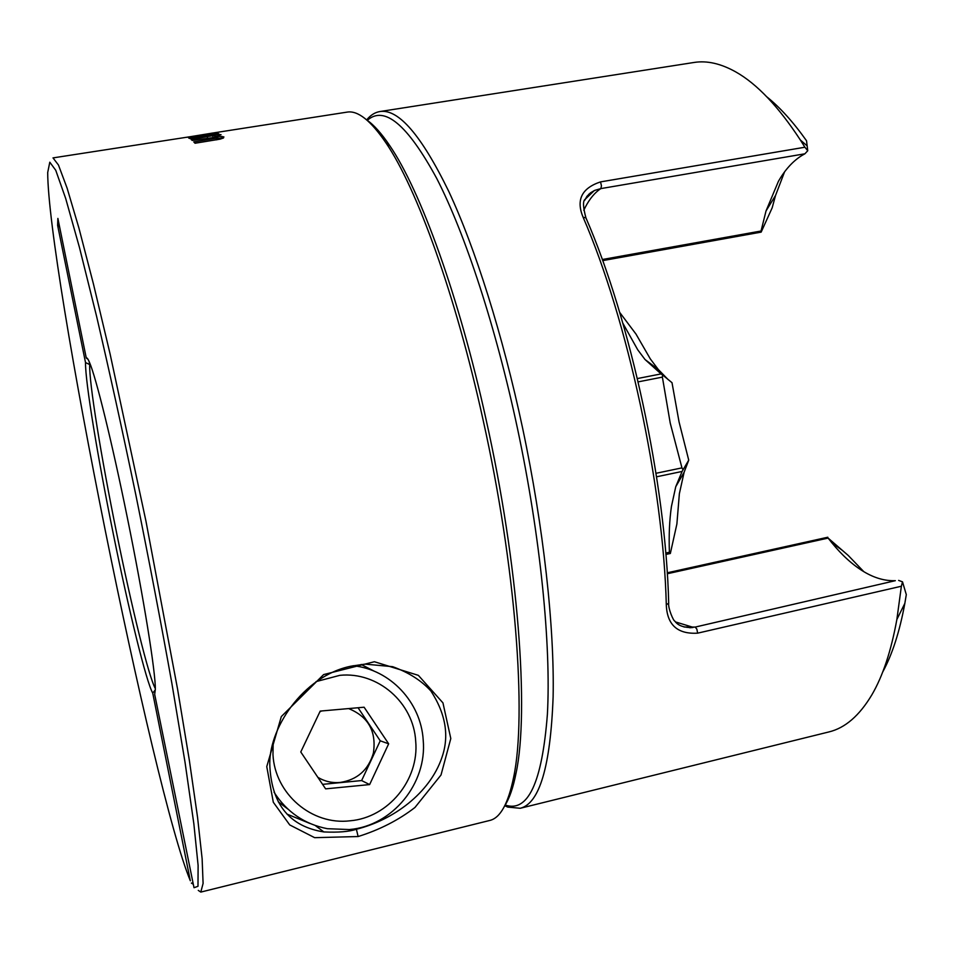 <?xml version="1.0" encoding="UTF-8"?>
<svg xmlns="http://www.w3.org/2000/svg" width="954" height="954" viewBox="0 0 954 954"><rect width="100%" height="100%" fill="white"/><g stroke="black" fill="none" stroke-linecap="round" stroke-linejoin="round"><path stroke-width="1.43" d="M220.159 139.141L195.033 143.243L193.805 141.907L216.367 138.223L216.63 139.844M215.998 137.185L192.279 140.453L191.134 139.511L214.662 135.325L189.703 138.545L188.63 137.984L217.834 133.441L217.941 134.085M217.75 139.165L216.665 139.833M216.379 138.223L217.5 137.459L215.986 137.185M215.044 135.098L214.292 135.218M217.834 133.441L218.931 133.93L214.96 134.55L215.187 136.088L218.883 136.028M214.96 134.55L221.03 134.657L217.691 136.339L217.977 138.175L223.033 138.199M214.435 135.659L214.674 137.197M212.79 136.076L212.98 137.328M217.691 136.339L223.868 136.863L223.498 137.948L220.171 139.141M221.9 136.35L222.175 138.115M212.217 133.119L186.376 137.34L208.461 134.252M208.401 133.894L53.007 157.899L58.468 165.03L67.138 188.236L78.932 228.101L93.468 284.077L110.139 354.161L145.974 521.254L177.587 689.182L189.333 760.231L197.573 817.435L202.129 858.731L203.095 883.428L200.805 892.085L489.724 820.464C500.29 818.031 508.279 803.578 513.669 777.081C526.835 715.118 515.875 566.557 483.01 419.617C455.678 295.001 416.767 188.081 386 142.933C370.772 120.562 357.822 110.294 347.125 112.119L211.132 133.286M198.265 890.38L200.805 892.085M358.12 836.539C379.656 829.801 398.605 820.106 414.966 807.466L441.01 775.006L450.801 738.539L442.954 702.883L418.341 675.337L374.409 661.73L323.621 674.585L281.323 716.573L266.762 766.611L273.309 802.242L289.742 824.936L314.653 837.672L358.12 836.539L356.391 829.241C349.212 831.697 338.36 832.592 323.835 831.936C290.111 826.617 272.14 805.033 269.899 767.171C267.382 729.774 302.859 675.909 351.048 666.166L365.048 664.115L392.583 666.667C408.622 672.403 421.406 680.524 430.946 691.066C445.864 714.069 449.477 736.321 441.797 757.834C429.694 793.227 393.108 820.166 356.391 829.241M373.908 671.02L361.149 664.461M286.939 814.084L309.919 823.445M367.254 120.383C384.247 105.155 407.406 124.497 436.717 178.422C465.111 233.623 495.925 327.103 517.617 429.121C540.453 536.792 551.173 645.238 547.393 714.296C542.087 782.65 528.003 812.891 505.131 805.021M504.773 805.725L507.731 807.096L520.24 808.276C539.547 803.506 550.518 766.396 553.117 696.945C554.56 627.458 543.589 527.049 522.565 427.929C502.686 334.532 475.116 247.682 448.63 191.122C421.286 135.17 398.402 108.649 379.978 111.535C375.017 112.322 370.569 115.1 366.67 119.882M193.316 884.286L191.36 883.07L193.042 882.963M86.277 358.048L57.884 218.418L57.61 225.311L85.514 362.556C85.18 381.505 97.892 458.361 113.335 534.097C128.683 609.892 146.272 682.062 152.735 693.093L190.323 880.769C152.998 791.593 47.903 269.6 47.7 172.519L49.799 162.192L55.737 170.265L65.695 198.515L79.48 247.563L96.533 316.096C109.221 370.498 122.327 430.087 135.826 494.852C149.074 560.427 161.083 623.2 171.839 683.159L185.028 762.246L193.865 823.898L198.11 865.421L197.991 886.302L194.008 887.721L154.679 694.369L155.323 689.372C155.681 672.558 143.649 597.502 127.252 517.271C112.023 442.227 95.949 377.104 89.497 362.413C88.006 358.871 86.933 357.416 86.277 358.048L87.995 359.3M57.61 225.311L59.637 227.076M85.514 362.556L89.712 364.571L89.08 361.435M155.311 688.526C148.705 676.768 131.58 606.816 116.686 533.298C101.327 458.039 88.877 381.767 89.712 364.571M152.735 693.093L155.323 689.861M504.881 805.534C509.496 798.319 513.24 787.444 516.102 772.895C529.267 711.362 518.523 564.529 486.051 419.414C459.041 296.348 420.487 190.645 389.876 145.843C381.576 133.5 373.896 124.891 366.837 120.025M760.588 232.216L761.053 231.011L602.284 259.524M584.659 200.4L586.948 196.321L590.526 192.803L594.747 190.371L600.853 188.594L804.89 153.797L801.956 155.454C792.881 161.119 785.035 169.74 778.416 181.332L766.014 210.977L775.554 195.427L772.168 207.829L761.161 232.108M638.154 381.874L662.386 377.116L662.577 374.958L661.062 373.92L637.379 378.559M662.386 377.116L670.221 423.063L681.955 467.877L656.018 473.291M683.04 469.809L688.728 460.162L679.033 421.811L672.01 382.697L662.577 374.946M656.567 476.797L682.086 471.455L683.028 469.809L681.955 467.877M667.299 573.748L828.12 538.092L831.781 542.707C842.132 555.383 852.852 565.066 863.919 571.732C874.544 578.076 885.026 581.058 895.353 580.676L695.204 627.076L684.018 626.993M828.12 538.092L848.213 555.431L863.799 571.661M766.014 210.977L761.053 231.011M804.89 153.797L807.752 150.732L804.902 147.226L600.531 181.892C581.666 188.153 575.87 199.946 583.121 217.273C627.649 319.733 663.328 485.026 666.297 604.729C667.049 624.87 677.495 634.338 697.648 633.158L901.375 586.233L902.508 581.833L898.62 580.402M766.837 96.855C780.026 107.42 793.263 122.064 806.535 140.787L807.752 150.732M668.671 602.368L668.694 603.19L666.297 604.729M586.305 218.74L585.923 217.846L583.121 217.273M882.7 672.045C892.3 654.408 899.682 631.536 904.833 603.405L906.3 594.628L902.508 581.821M901.375 586.233L896.867 619.456C891.143 650.986 882.808 676.112 871.873 694.81C859.435 715.655 845.113 728.033 828.919 731.933L520.24 808.276M682.086 471.455L675.742 486.731L684.113 472.266L679.367 493.707L676.887 524.008L670.34 553.475L669.398 552.235L665.761 553.034M379.978 111.535L694.142 62.451C706.962 60.424 720.807 63.56 735.689 71.872C756.88 83.797 778.428 106.502 800.346 139.988L804.902 147.226M675.742 486.731L671.449 506.419C669.458 520.061 668.778 535.337 669.398 552.235M684.113 472.266L688.728 460.162M622.89 323.275L637.737 349.808L645.023 359.515L661.062 373.92M668.277 379.728L658.32 369.532L650.342 358.954L636.008 334.103L619.695 312.411M775.554 195.427L784.534 171.935M320.21 711.088L364.106 707.212L388.66 743.81L369.627 784.582L325.624 788.863L300.772 751.979L320.21 711.088M348.592 708.572C368.351 716.621 376.615 731.468 373.384 753.111C368.387 769.997 357.321 779.776 340.184 782.447C332.171 783.162 324.73 781.445 317.849 777.331M319.828 711.875L321.534 710.968M288.013 809.183L278.246 801.813M358.048 707.737L380.229 740.805L388.66 743.81M380.229 740.805L361.626 780.563L369.627 784.582M361.626 780.563L322.583 784.355M207.304 136.982L207.471 138.08M697.648 633.158L696.849 629.103L695.204 627.076L692.64 627.172L675.599 621.96M583.788 210.25C587.962 201.342 592.911 194.652 598.635 190.156L600.853 188.594L601.449 185.815L600.531 181.892M316.036 681.621L339.827 675.337C377.832 671.389 413.666 702.752 415.705 741.294C419.331 779.692 388.397 817.661 350.082 820.798C311.922 825.556 274.8 793.907 272.975 754.554L273.178 742.105M274.048 792.214C286.76 812.033 304.517 824.196 327.341 828.692L349.367 829.551M217.786 139.391L217.524 137.722M214.948 137.185L214.686 135.516M389.876 145.843L386 142.933M827.798 537.233L667.24 572.805M831.781 542.707L842.764 550.673M594.294 190.573L585.1 199.326C582.751 200.9 583.025 207.078 585.923 217.846C630.463 319.936 665.88 483.964 668.694 603.19C667.919 608.199 673.536 621.269 674.812 621.078C677.877 625.55 683.732 627.708 692.377 627.565M594.747 190.371L588.785 194.27M904.833 603.405L896.867 619.456M670.257 553.499L665.88 554.453M516.102 772.895L513.669 777.081M760.863 232.18L602.678 260.621M807.096 145.819L800.346 139.988M645.023 359.515L658.32 369.532M315.321 825.556L323.835 831.936M693.033 627.482L689.694 627.732M353.111 665.725C390.305 669.481 421 702.311 423.206 740.113C427.237 783.234 392.619 825.949 349.45 829.539"/></g></svg>
